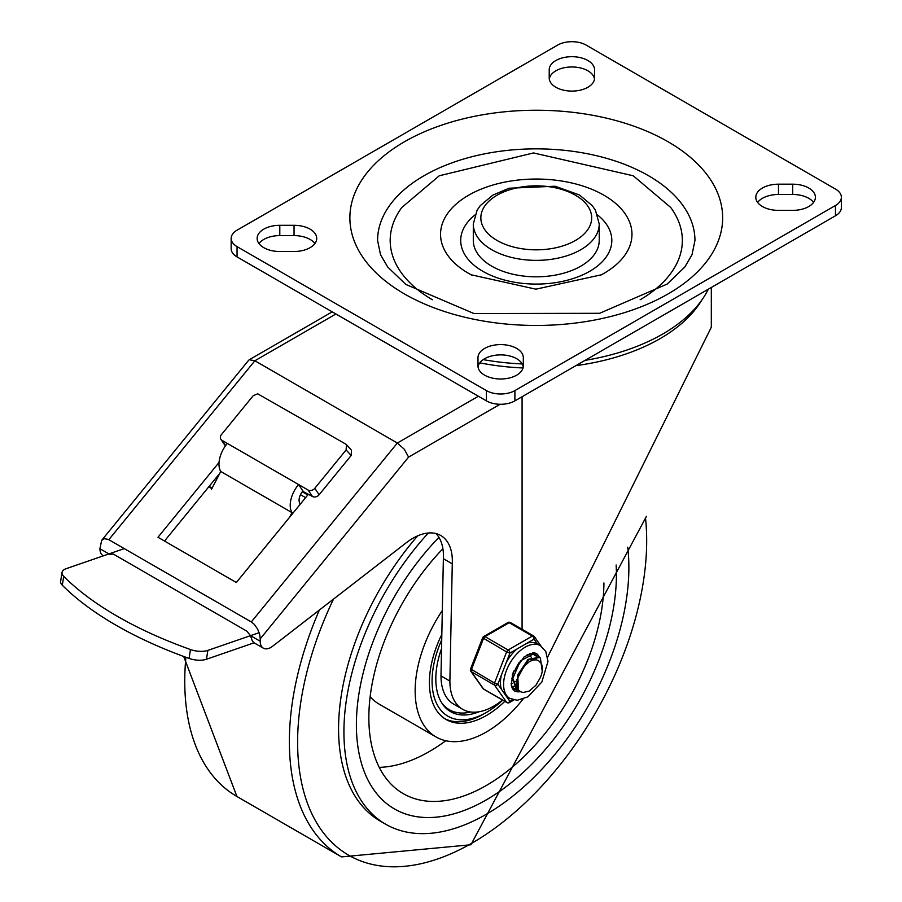<?xml version="1.0" encoding="UTF-8"?>
<svg xmlns="http://www.w3.org/2000/svg" width="902" height="902" viewBox="0 0 902 902"><rect width="100%" height="100%" fill="white"/><g stroke="black" fill="none" stroke-linecap="round" stroke-linejoin="round"><path stroke-width="1.35" d="M711.317 287.467L711.317 327.223L547.627 657.141M522.078 396.722L522.078 629.28M449.884 681.066L440.988 675.925A61.708 35.629 -60 0 0 453.762 704.18L462.67 709.322A61.708 35.629 120 0 1 449.884 681.066L452.274 563.84A55.789 32.213 -60 0 0 440.785 535.517A55.789 32.213 -60 0 0 406.25 542.767L272.697 646.204A15.108 8.727 -60 0 1 263.339 648.166L254.443 643.025A15.108 8.727 120 0 1 251.692 639.157L250.429 635.606L246.855 631.163L113.28 554.042L109.717 554.358M251.308 621.94L254.251 624.297L257.611 629.032L259.72 634.692L260.216 638.875L408.583 457.111L404.333 449.286L397.354 443.029L251.308 621.94L108.24 539.362L104.282 538.708L101.655 540.354L99.93 548.709A15.108 8.727 120 0 0 103.053 555.632L103.392 555.824M263.339 648.166A15.108 8.727 -60 0 1 260.216 641.254L260.216 638.875M101.655 540.354L248.648 360.27L249.256 359.751L254.871 360.766L335.905 313.986M219.817 473.279L164.514 541.031M302.26 491.782L307.785 494.972L236.335 582.5L157.974 537.265L219.051 462.433M305.609 497.645L300.467 494.679M478.387 396.249L397.354 443.029L254.871 360.766L108.826 539.689M462.67 709.322A61.708 35.629 120 0 0 502.482 700.02M440.988 675.925L443.367 558.699A55.789 32.213 -60 0 0 435.982 533.567M452.274 563.84L443.367 558.699M212.128 488.117L209.129 486.381M585.071 360.36A178.821 103.245 0 0 0 662.711 334.033A178.821 103.245 0 0 0 708.307 289.204M483.179 359.616A178.821 103.245 0 0 0 522.224 363.957M227.338 443.423L221.993 440.334A5.04 3.958 146 0 1 220.934 439.353A5.04 3.958 146 0 1 221.542 434.471L253.236 395.674L257.701 393.813L345.68 444.055L346.469 444.697L346.12 449.929L314.798 488.309A5.04 3.958 146 0 1 308.123 490.057L227.338 443.423A22.02 12.718 120 0 0 220.753 471.487L211.485 489.335M308.123 490.057L312.464 496.483A5.04 3.958 -34 0 0 319.139 494.736L351.16 455.499L351.509 450.267L346.469 444.697M220.934 439.353L225.274 445.78A5.04 3.958 -34 0 0 225.387 445.938M62.035 572.443L60.626 581.328A15.108 6.833 9 0 0 62.317 585.24A293.082 132.56 9 0 0 189.07 658.415A15.108 6.833 9 0 0 206.457 659.261L207.866 650.387A15.108 6.833 -171 0 1 190.469 649.541A293.082 132.56 -171 0 1 63.715 576.367A15.108 6.833 -171 0 1 62.035 572.443A15.108 6.833 -171 0 1 66.274 568.643L124.284 548.608M312.464 496.483L302.689 491.252A9.482 5.48 120 0 0 299.701 503.079A10.08 5.818 -60 0 1 300.152 504.331M207.866 650.387L259.156 632.674M208.745 486.854L211.846 488.647M254.093 642.81L206.457 659.261M289.565 517.297L291.989 512.618A22.02 12.718 -60 0 1 298.585 484.554L302.914 490.981M291.989 512.618L220.753 471.487M523.318 357.688L523.318 365.908A22.663 13.09 180 0 1 500.644 378.998A22.663 13.09 180 0 1 477.981 365.908L477.981 357.688A22.663 13.09 180 0 1 500.644 344.598A22.663 13.09 180 0 1 523.318 357.688M523.239 366.934A22.663 13.09 0 0 0 500.644 354.881A22.663 13.09 0 0 0 478.049 366.934M314.899 243.551A22.663 13.09 0 0 0 294.052 235.602L279.8 235.602A22.663 13.09 0 0 0 258.964 243.551M279.8 225.32L294.052 225.32A22.663 13.09 180 0 1 316.726 238.41A22.663 13.09 180 0 1 294.052 251.5L279.8 251.5A22.663 13.09 180 0 1 257.138 238.41A22.663 13.09 180 0 1 279.8 225.32L279.8 235.602M792.723 210.369L778.482 210.369A22.663 13.09 180 0 1 755.808 197.279A22.663 13.09 180 0 1 778.482 184.188L792.723 184.188A22.663 13.09 180 0 1 815.397 197.279A22.663 13.09 180 0 1 792.723 210.369M813.57 202.42A22.663 13.09 0 0 0 792.723 194.471L778.482 194.471A22.663 13.09 0 0 0 757.635 202.42M549.217 78L549.217 69.781A22.663 13.09 180 0 1 571.879 56.691A22.663 13.09 180 0 1 594.553 69.781L594.553 78A22.663 13.09 180 0 1 571.879 91.091A22.663 13.09 180 0 1 549.217 78M594.486 79.026A22.663 13.09 0 0 0 571.879 66.974A22.663 13.09 0 0 0 549.284 79.026M648.47 175.687A158.673 91.609 180 0 1 694.946 240.462L692.026 254.691L684.832 267.015L667.153 284.074L599.616 313.298L473.978 313.546L405.877 284.446L387.781 267.105L380.52 254.714L377.588 240.462A158.673 91.609 180 0 1 475.546 155.832A158.673 91.609 180 0 1 648.47 175.687M472.332 275.414A95.713 55.259 180 0 1 471.16 274.794A95.713 55.259 180 0 1 468.589 273.374A95.713 55.259 180 0 1 469.435 194.742A95.713 55.259 180 0 1 605.603 196.208A95.713 55.259 180 0 1 601.375 274.794A95.713 55.259 180 0 1 600.18 275.426M474.869 215.037A75.565 43.623 0 0 0 482.841 271.31A75.565 43.623 0 0 0 585.161 273.723A75.565 43.623 0 0 0 597.654 215.037M432.419 299.78A146.079 84.337 180 0 1 401.841 207.449L439.251 175.789L533.51 152.945L633.272 175.789L670.693 207.449A146.079 84.337 180 0 1 640.116 299.78M491.737 266.169A62.971 36.351 180 0 1 473.302 240.462L473.302 224.012A62.971 36.351 0 0 0 491.737 249.719A62.971 36.351 0 0 0 560.356 257.6A62.971 36.351 0 0 0 599.232 224.012L599.232 240.462A62.971 36.351 180 0 1 560.356 274.05A62.971 36.351 180 0 1 491.737 266.169M835.466 189.048A20.148 11.636 180 0 1 841.374 197.279A20.148 11.636 180 0 1 835.466 205.509L514.895 390.589A20.148 11.636 180 0 1 486.403 390.589L237.057 246.629A20.148 11.636 180 0 1 231.16 238.41A20.148 11.636 180 0 1 237.057 230.179L557.639 45.1A20.148 11.636 180 0 1 586.131 45.1L835.466 189.048M231.16 238.41L231.16 248.693A20.148 11.636 0 0 0 237.057 256.912L486.403 400.871A20.148 11.636 0 0 0 514.895 400.871L835.466 215.792A20.148 11.636 0 0 0 841.374 207.561L841.374 197.279M486.403 799.837A183.861 106.154 120 0 0 616.134 565.013A183.861 106.154 120 0 1 540.039 755.481A183.861 106.154 120 0 1 394.467 808.936A183.861 106.154 120 0 0 486.403 799.837M438.924 537.366A183.861 106.154 120 0 0 394.467 808.936A183.861 106.154 120 0 1 356.391 724.768A183.861 106.154 120 0 1 438.924 537.366M428.326 533.003A201.496 116.335 120 0 0 385.65 824.202A201.496 116.335 120 0 0 486.403 814.224A201.496 116.335 120 0 0 627.713 547.164M417.682 535.856A201.496 116.335 120 0 0 380.306 821.124L385.65 824.202M441.822 634.433A80.594 46.532 120 0 0 429.408 682.611A80.594 46.532 120 0 0 446.095 719.503A80.594 46.532 120 0 0 504.804 701.361M442.307 610.541A100.742 58.168 120 0 0 415.157 690.842A100.742 58.168 120 0 0 436.027 736.957A100.742 58.168 120 0 0 522.968 699.197M370.158 696.682A100.742 58.168 120 0 0 379.032 704.056L436.027 736.957M442.893 548.732A166.227 95.973 120 0 0 368.85 717.575A166.227 95.973 120 0 0 402.371 793.129A166.227 95.973 120 0 0 530.331 750.238A166.227 95.973 120 0 0 603.934 582.974M379.246 767.376A164.976 95.251 120 0 0 445.757 740.734M478.928 711.791A71.529 41.3 -60 0 1 450.628 711.655A71.529 41.3 -60 0 1 441.54 648.628M444.787 718.702A80.594 46.532 120 0 0 483.731 713.978A80.594 46.532 120 0 0 483.731 713.967L486.403 712.433A76.817 44.356 -60 0 1 438.293 706.616A76.817 44.356 -60 0 1 441.721 639.834M502.696 700.132A76.817 44.356 -60 0 1 486.403 712.433M441.405 702.376A70.525 40.714 120 0 0 449.354 709.75A70.525 40.714 120 0 0 470.731 712.005M445.126 707.292A70.525 40.714 120 0 0 445.791 707.698L449.354 709.75M448.057 709.942A71.529 41.3 120 0 0 452.748 711.362M516.632 680.92L514.039 682.408M511.975 683.22L511.118 683.457M516.474 685.813L513.937 686.366M513.475 686.399L511.862 686.377M517.883 689.004L515.47 688.869M515.065 688.778L512.9 687.854L514.817 688.497M520.037 691.451L517.421 690.537L512.832 678.304L520.398 660.895L533.071 654.176L536.69 656.385M534.627 654.683L532.53 653.815L527.163 654.705M513.734 671.111L512.201 677.729L516.767 690.154L519.541 691.101M540.636 662.744L538.505 660.602L536.284 659.847L533.172 660.016L529.485 661.549L523.329 667.097L518.379 675.463L528.64 659.813L539.509 657.468L540.377 658.065L542.226 671.201M539.216 657.31L528.132 659.328L517.759 674.888L518.357 689.872L520.544 691.744L523.137 692.477L529.136 691.124L535.878 685.306L540.264 677.718A16.236 9.37 120 0 0 540.264 662.316M527.76 659.621L516.745 679.736M532.834 660.106L532.394 658.787M531.47 657.321L530.5 656.464M512.505 674.448L512.302 676.883M515.392 668.991L519.011 662.677M511.513 678.428L512.167 678.146M518.379 675.463A19.81 11.433 120 0 0 518.379 689.85M501.32 675.282A30.476 17.6 120 0 0 501.32 689.162L497.859 684.223L509.934 653.082A2.514 1.454 -120 0 0 508.153 650.004L485.005 636.632A2.514 1.454 -120 0 0 483.743 636.508A2.514 2.514 0 0 0 482.649 637.782L506.608 651.921L509.934 653.082L534.097 639.135A2.514 1.984 -35.1 0 0 533.86 636.181A2.514 1.454 -60 0 0 533.578 635.921A2.514 1.454 -60 0 0 532.315 636.045A2.514 1.454 60 0 1 534.097 639.135L537.558 644.051M497.859 684.223L494.533 683.062L470.573 668.912A2.514 2.514 0 0 0 470.855 671.28A2.514 1.984 -35.1 0 0 471.374 671.742L494.533 685.114A2.514 1.984 -35.1 0 0 497.859 684.223M512.866 699.726L509.934 701.406A2.514 1.984 144.9 0 1 506.608 702.297L483.461 688.936A2.514 1.984 144.9 0 1 482.942 688.463A2.514 2.514 0 0 0 483.743 689.196A2.514 1.454 120 0 0 484.115 689.308M537.569 644.062A30.476 17.6 120 0 0 537.254 643.881A30.476 17.6 120 0 0 527.163 643.137M516.869 649.079A30.476 17.6 120 0 0 506.473 662.023M501.32 689.162L506.473 696.479A30.476 17.6 120 0 0 506.777 696.66L509.901 698.464L517.274 700.268L527.817 696.896L541.876 681.991L547.976 661.425L545.755 651.402L540.377 645.674A30.476 17.6 120 0 0 509.901 663.274A30.476 17.6 120 0 0 509.901 698.464M510.712 622.82A2.514 1.454 120 0 0 510.431 622.56A2.514 2.514 0 0 0 507.905 622.56A2.514 1.454 60 0 1 509.168 622.684L532.315 636.045L508.153 650.004A2.514 1.454 -60 0 0 506.608 651.921L494.533 683.062A2.514 1.454 -60 0 0 494.533 685.114L506.608 702.297A2.514 1.454 -60 0 0 506.89 702.568A2.514 2.514 0 0 0 509.416 702.568A2.514 1.454 -120 0 0 509.934 701.406L506.473 696.479M535.765 653.206A21.659 12.504 -60 0 1 538.968 657.186M519.766 691.406A21.659 12.504 -60 0 1 514.117 690.718M511.254 685.058A20.148 11.636 120 0 0 514.614 689.263A20.148 11.636 120 0 0 518.616 690.199M537.006 656.442A20.148 11.636 120 0 0 534.762 654.367A20.148 11.636 120 0 0 529.451 653.555M479.774 362.852A175.044 101.058 0 0 0 523.025 367.971M575.927 365.637A175.044 101.058 0 0 0 701.7 300.231M108.928 553.907L99.93 548.709M260.216 641.254L250.519 635.651M408.583 457.111L500.091 404.276M319.139 494.736L314.798 488.309M225.59 445.656L221.993 440.334M62.317 585.24L63.715 576.367M190.469 649.541L189.07 658.415M346.12 449.929L351.16 455.499M294.052 225.32L294.052 235.602M792.723 184.188L792.723 194.471M778.482 184.188L778.482 194.471M668.055 141.749A186.387 107.609 0 0 0 356.234 189.995A186.387 107.609 0 0 0 584.507 321.788A186.387 107.609 0 0 0 668.055 141.749M497.081 240.462A55.405 31.987 180 0 1 521.92 186.94A55.405 31.987 180 0 1 589.784 226.12A55.405 31.987 180 0 1 497.081 240.462M835.466 205.509L835.466 215.792M486.403 390.589L486.403 400.871M514.895 400.871L514.895 390.589M237.057 256.912L237.057 246.629M333.503 599.12A246.832 142.505 120 0 0 315.677 821.113A246.832 142.505 120 0 0 472.152 843.02A246.832 142.505 120 0 0 645.494 517.94M319.364 610.068A251.872 145.414 120 0 0 341.531 856.9L470.9 844.768L646.452 516.305M185.902 657.276A251.872 145.414 120 0 0 236.922 796.5L341.531 856.9M506.89 702.568L483.743 689.196A2.514 1.454 120 0 1 483.461 688.936L471.374 671.742A2.514 1.454 120 0 1 471.374 669.69L483.461 638.548A2.514 1.454 120 0 1 485.005 636.632L509.168 622.684A2.514 1.454 120 0 1 510.431 622.56L533.578 635.921A2.514 2.514 0 0 1 534.379 636.654L540.986 646.058M520.341 691.631A21.659 12.504 -60 0 1 514.309 690.831L512.449 688.88L511.254 685.035L513.046 672.858L524.197 656.78L533.308 652.687L535.968 653.307A21.659 12.504 -60 0 1 539.407 657.4M249.256 359.751L332.218 311.855M601.375 274.794L535.901 289.181L471.16 274.794M599.232 224.012L595.467 210.279L592.287 205.645L579.434 194.967L555.113 186.229L509.044 188.236L492.83 195.125L480.292 205.588L477.079 210.256L473.302 224.012M183.704 656.476L236.922 796.5M516.79 690.131L517.444 690.515M534.379 654.536L535.033 654.908M511.795 683.118L512.494 683.513M470.855 671.28L482.942 688.463M537.254 643.881L540.377 645.674M513.892 699.975L509.416 702.568M482.649 637.782L470.573 668.912M507.905 622.56L483.743 636.508"/></g></svg>
